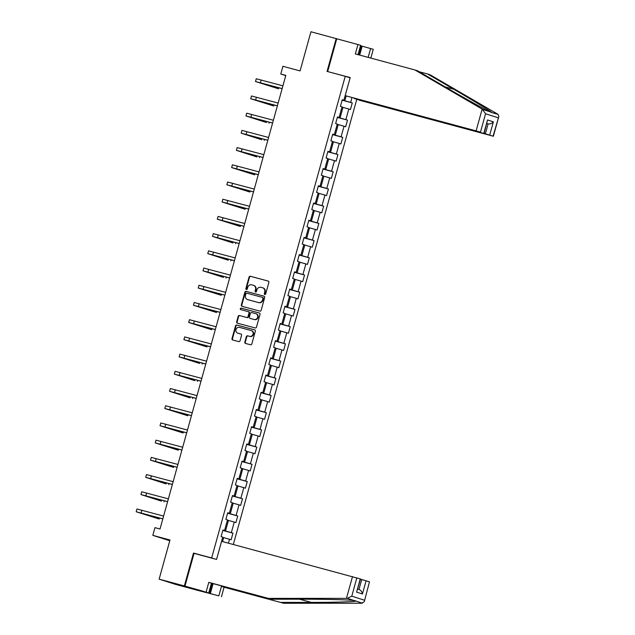 <?xml version="1.0" encoding="UTF-8"?>
<svg xmlns="http://www.w3.org/2000/svg" width="635" height="635" viewBox="0 0 635 635"><rect width="100%" height="100%" fill="white"/><g stroke="black" fill="none" stroke-linecap="round" stroke-linejoin="round"><path stroke-width="0.95" d="M264.787 294.489A0.786 0.714 -72.3 0 0 265.692 293.918L268.883 282.416A1.127 1.024 -72.3 0 0 268.192 281.067L250.357 276.265A1.127 1.024 -72.3 0 0 249.071 277.082L245.88 288.584A0.786 0.714 -72.3 0 0 246.364 289.528A0.786 0.714 -72.3 0 0 247.261 288.957L247.682 287.472A3.596 3.286 -72.3 0 1 251.809 284.861L253.294 285.258A3.596 3.286 -72.3 0 1 255.508 289.576L255.095 291.068A0.786 0.714 -72.3 0 0 255.58 292.013A0.786 0.714 -72.3 0 0 256.476 291.441L256.889 289.949A3.596 3.286 -72.3 0 1 261.025 287.337L262.509 287.734A3.596 3.286 -72.3 0 1 264.724 292.052L264.311 293.545A0.786 0.714 -72.3 0 0 264.787 294.489M244.824 342.09A1.127 1.024 -72.3 0 0 245.515 343.44L250.523 344.789A1.127 1.024 -72.3 0 0 251.817 343.972L255.357 331.192A1.127 1.024 -72.3 0 0 254.667 329.843L236.831 325.049A1.127 1.024 -72.3 0 0 235.537 325.858L231.997 338.638A1.127 1.024 -72.3 0 0 232.688 339.987L238.728 341.614A1.127 1.024 -72.3 0 0 240.022 340.797L241.538 335.328A1.127 1.024 -72.3 0 0 240.848 333.978L237.847 333.177A3.008 2.746 -72.3 0 1 236.022 329.501A3.008 2.746 -72.3 0 1 239.458 327.382L251.198 330.541A3.008 2.746 -72.3 0 1 253.032 334.208A3.008 2.746 -72.3 0 1 249.595 336.336L247.634 335.812A1.127 1.024 -72.3 0 0 246.348 336.621L244.824 342.09L245.277 342.233A1.127 1.024 -72.3 0 0 245.777 343.511M358.005 54.642L360.601 45.275L310.936 31.75L300.077 70.914L282.916 66.294L280.773 74.017L285.821 75.374L160.02 529.003L154.972 527.645L152.829 535.369L169.783 540.75M196.461 554.014L193.484 553.061L184.364 585.938L159.131 579.152L169.989 539.988L152.829 535.369M193.484 553.061L211.653 557.959L345.226 76.303L350.115 77.867M336.177 38.544L327.057 71.414L345.226 76.303M259.858 311.11A1.127 1.024 -72.3 0 0 261.152 310.293L264.7 297.521A1.127 1.024 -72.3 0 0 264.009 296.172L246.174 291.37A1.127 1.024 -72.3 0 0 244.88 292.187L241.332 304.967A1.127 1.024 -72.3 0 0 242.022 306.316L259.858 311.11M260.025 314.357L256.484 327.136A1.127 1.024 -72.3 0 1 255.191 327.954L237.355 323.151A1.127 1.024 -72.3 0 1 236.665 321.802L238.181 316.333A1.127 1.024 -72.3 0 1 239.474 315.516L246.705 317.46A1.127 1.024 -72.3 0 0 247.999 316.651L249.007 313.023A1.127 1.024 -72.3 0 0 248.317 311.674L240.784 309.642A0.786 0.714 -72.3 0 1 240.308 308.681A0.786 0.714 -72.3 0 1 241.205 308.126L259.334 313.007A1.127 1.024 -72.3 0 1 260.025 314.357M184.364 585.938L200.85 591.193L175.609 584.406L159.131 579.152M214.63 558.903L211.653 557.959M233.323 544.497L356.775 99.346M222.798 530.439L232.95 533.17L231.323 532.646L234.259 522.057L235.887 522.581L237.728 515.961L236.101 515.437L239.038 504.849L240.665 505.365L242.499 498.745L240.871 498.229L243.808 487.64L245.435 488.156L247.269 481.536L245.642 481.02L248.579 470.432L250.206 470.948L252.039 464.328L250.42 463.812L253.357 453.223L254.976 453.739L256.818 447.119L255.191 446.603L258.127 436.007L259.755 436.531L261.588 429.911L259.961 429.395L262.898 418.798L264.525 419.322L266.359 412.702L264.731 412.178L267.668 401.59L269.296 402.114L271.137 395.494L269.51 394.97L272.447 384.381L274.074 384.897L275.908 378.277L274.28 377.762L277.217 367.173L278.844 367.689L280.678 361.069L279.051 360.553L281.988 349.964L283.615 350.48L285.448 343.86L283.829 343.344L286.766 332.756L288.385 333.272L290.227 326.652L288.6 326.136L291.536 315.539L293.164 316.063L294.997 309.443L293.37 308.927L296.307 298.331L297.934 298.855L299.768 292.235L298.14 291.711L301.077 281.122L302.704 281.646L304.538 275.026L302.919 274.503L305.856 263.914L307.475 264.43L309.316 257.81L307.689 257.294L310.626 246.705L312.253 247.221L314.087 240.601L312.46 240.086L315.397 229.497L317.024 230.013L318.857 223.393L317.23 222.877L320.167 212.288L321.794 212.804L323.636 206.184L322.008 205.669L324.945 195.072L326.573 195.596L328.406 188.976L326.779 188.46L329.716 177.863L331.343 178.387L333.177 171.767L331.549 171.244L334.486 160.655L336.113 161.179L337.947 154.559L336.328 154.035L339.265 143.446L340.884 143.962L342.725 137.35L341.098 136.827L344.035 126.238L345.662 126.754L347.496 120.134L345.869 119.618L348.805 109.029L350.433 109.545L352.266 102.926L350.639 102.41L351.933 97.766M232.95 533.17L231.116 539.79L229.489 539.266L228.409 543.171M217.551 555.871L222.718 537.107L221.091 536.591L222.933 529.971L224.552 530.487L227.497 519.898L225.869 519.382L227.703 512.762L229.33 513.278L232.267 502.69L230.64 502.174L232.473 495.554L234.101 496.07L237.038 485.481L235.41 484.965L237.244 478.345L238.871 478.861L241.808 468.273L240.189 467.749L242.022 461.129L243.649 461.653L246.586 451.064L244.959 450.54L246.793 443.921L248.42 444.444L251.357 433.848L249.73 433.332L251.563 426.712L253.19 427.236L256.127 416.639L254.5 416.123L256.342 409.504L257.961 410.019L260.898 399.431L259.278 398.915L261.112 392.295L262.739 392.811L265.676 382.222L264.049 381.706L265.882 375.087L267.51 375.602L270.447 365.014L268.819 364.498L270.653 357.878L272.28 358.394L275.217 347.805L273.59 347.281L275.431 340.662L277.058 341.185L279.995 330.597L278.368 330.073L280.202 323.453L281.829 323.977L284.766 313.38L283.139 312.865L284.972 306.245L286.599 306.769L289.536 296.172L287.909 295.656L289.75 289.036L291.37 289.552L294.307 278.963L292.687 278.447L294.521 271.828L296.148 272.344L299.085 261.755L297.458 261.239L299.291 254.619L300.919 255.135L303.855 244.546L302.228 244.03L304.062 237.411L305.689 237.927L308.626 227.338L306.999 226.814L308.84 220.194L310.467 220.718L313.404 210.129L311.777 209.606L313.611 202.986L315.238 203.51L318.175 192.913L316.548 192.397L318.381 185.777L320.008 186.301L322.945 175.704L321.318 175.189L323.159 168.569L324.779 169.085L327.716 158.496L326.096 157.98L327.93 151.36L329.557 151.876L332.494 141.287L330.867 140.772L332.7 134.152L334.327 134.668L337.264 124.079L335.637 123.563L337.471 116.943L339.098 117.459L342.035 106.87L340.408 106.347L342.249 99.727L343.868 100.251L349.107 81.502M227.425 520.128L228.441 520.406L225.504 530.995L222.845 530.281M225.504 530.995L231.323 532.646M228.441 520.406L234.259 522.057M224.552 530.487L222.893 530.106M232.204 502.92L233.22 503.198L230.283 513.786L227.616 513.072M230.283 513.786L236.101 515.437M233.22 503.198L239.038 504.849M229.33 513.278L227.663 512.897M236.974 485.711L237.99 485.981L235.053 496.578L232.386 495.856M235.053 496.578L240.871 498.229M237.99 485.981L243.808 487.64M234.101 496.07L232.434 495.689M241.744 468.503L242.76 468.773L239.824 479.369L237.165 478.647M239.824 479.369L245.642 481.02M242.76 468.773L248.579 470.432M238.871 478.861L237.212 478.48M246.523 451.294L247.531 451.564L244.594 462.153L241.935 461.439M244.594 462.153L250.42 463.812M247.531 451.564L253.357 453.223M243.649 461.653L241.983 461.272M251.293 434.086L252.309 434.356L249.372 444.944L246.705 444.23M249.372 444.944L255.191 446.603M252.309 434.356L258.127 436.007M248.42 444.444L246.753 444.063M256.064 416.87L257.08 417.147L254.143 427.736L251.484 427.022M254.143 427.736L259.961 429.395M257.08 417.147L262.898 418.798M253.19 427.236L251.531 426.847M260.834 399.661L261.85 399.939L258.913 410.528L256.254 409.813M258.913 410.528L264.731 412.178M261.85 399.939L267.668 401.59M257.961 410.019L256.302 409.639M265.613 382.453L266.629 382.73L263.692 393.319L261.025 392.605M263.692 393.319L269.51 394.97M266.629 382.73L272.447 384.381M262.739 392.811L261.072 392.43M270.383 365.244L271.399 365.514L268.462 376.11L265.795 375.388M268.462 376.11L274.28 377.762M271.399 365.514L277.217 367.173M267.51 375.602L265.843 375.221M275.153 348.036L276.169 348.305L273.233 358.902L270.573 358.18M273.233 358.902L279.051 360.553M276.169 348.305L281.988 349.964M272.28 358.394L270.621 358.013M279.924 330.827L280.94 331.097L278.003 341.686L275.344 340.971M278.003 341.686L283.829 343.344M280.94 331.097L286.766 332.756M277.058 341.185L275.392 340.805M284.702 313.619L285.718 313.888L282.781 324.477L280.114 323.763M282.781 324.477L288.6 326.136M285.718 313.888L291.536 315.539M281.829 323.977L280.162 323.596M289.473 296.402L290.489 296.68L287.552 307.269L284.893 306.554M287.552 307.269L293.37 308.927M290.489 296.68L296.307 298.331M286.599 306.769L284.94 306.38M294.243 279.194L295.259 279.471L292.322 290.06L289.663 289.346M292.322 290.06L298.14 291.711M295.259 279.471L301.077 281.122M291.37 289.552L289.711 289.171M299.022 261.985L300.03 262.263L297.093 272.852L294.434 272.137M297.093 272.852L302.919 274.503M300.03 262.263L305.856 263.914M296.148 272.344L294.481 271.963M303.792 244.777L304.808 245.047L301.871 255.643L299.204 254.921M301.871 255.643L307.689 257.294M304.808 245.047L310.626 246.705M300.919 255.135L299.252 254.754M308.562 227.568L309.578 227.838L306.641 238.435L303.982 237.712M306.641 238.435L312.46 240.086M309.578 227.838L315.397 229.497M305.689 237.927L304.03 237.546M313.333 210.36L314.349 210.63L311.412 221.218L308.753 220.504M311.412 221.218L317.23 222.877M314.349 210.63L320.167 212.288M310.467 220.718L308.8 220.337M318.111 193.151L319.127 193.421L316.19 204.01L313.523 203.295M316.19 204.01L322.008 205.669M319.127 193.421L324.945 195.072M315.238 203.51L313.571 203.129M322.882 175.935L323.898 176.212L320.961 186.801L318.302 186.087M320.961 186.801L326.779 188.46M323.898 176.212L329.716 177.863M320.008 186.301L318.341 185.912M327.652 158.726L328.668 159.004L325.731 169.593L323.072 168.878M325.731 169.593L331.549 171.244M328.668 159.004L334.486 160.655M324.779 169.085L323.12 168.704M332.43 141.518L333.438 141.795L330.502 152.384L327.843 151.67M330.502 152.384L336.328 154.035M333.438 141.795L339.265 143.446M329.557 151.876L327.89 151.495M337.201 124.309L338.217 124.579L335.28 135.176L332.613 134.453M335.28 135.176L341.098 136.827M338.217 124.579L344.035 126.238M334.327 134.668L332.661 134.287M341.971 107.101L342.987 107.371L340.05 117.967L337.391 117.245M340.05 117.967L345.869 119.618M342.987 107.371L348.805 109.029M339.098 117.459L337.439 117.078M346.154 95.956L344.821 100.751L342.162 100.036M344.821 100.751L350.639 102.41M343.868 100.251L342.209 99.87M280.773 74.017L285.758 75.605M222.567 541.599L223.671 537.615L222.655 537.337M223.671 537.615L229.489 539.266M342.114 100.195L352.266 102.926M337.344 117.404L347.496 120.134M332.573 134.612L342.725 137.35M327.803 151.821L337.947 154.559M323.024 169.037L333.177 171.767M318.254 186.245L328.406 188.976M313.484 203.454L323.636 206.184M308.705 220.662L318.857 223.393M303.935 237.871L314.087 240.601M299.164 255.079L309.316 257.81M294.394 272.288L304.538 275.026M289.616 289.504L299.768 292.235M284.845 306.713L294.997 309.443M280.075 323.921L290.227 326.652M275.296 341.13L285.448 343.86M270.526 358.338L280.678 361.069M265.755 375.547L275.908 378.277M260.985 392.755L271.137 395.494M256.207 409.972L266.359 412.702M251.436 427.18L261.588 429.911M246.666 444.389L256.818 447.119M241.895 461.597L252.039 464.328M237.117 478.806L247.269 481.536M232.347 496.014L242.499 498.745M227.576 513.223L237.728 515.961M265.001 294.513A0.786 0.714 -72.3 0 1 264.755 293.688L265.168 292.195A3.596 3.286 -72.3 0 0 262.953 287.877M253.738 285.401A3.596 3.286 -72.3 0 1 255.953 289.719L255.54 291.203A0.786 0.714 -72.3 0 0 255.786 292.029M268.383 281.138L250.801 276.408A1.127 1.024 -72.3 0 0 249.515 277.225L246.324 288.727A0.786 0.714 -72.3 0 0 246.57 289.552M264.192 296.243L246.618 291.513A1.127 1.024 -72.3 0 0 245.324 292.33L241.784 305.102A1.127 1.024 -72.3 0 0 242.284 306.38M262.977 298.339A0.786 0.714 -72.3 0 0 262.493 297.394L246.84 293.18A0.786 0.714 -72.3 0 0 245.935 293.751L245.499 295.323A3.596 3.286 -72.3 0 0 247.713 299.641L258.413 302.522A3.596 3.286 -72.3 0 0 262.541 299.903L262.977 298.339L263.422 298.482A0.786 0.714 -72.3 0 0 262.938 297.537L262.969 297.545M247.896 299.696A3.596 3.286 -72.3 0 0 248.158 299.784L247.713 299.641M263.422 298.482L262.985 300.045A3.596 3.286 -72.3 0 1 258.858 302.657L248.158 299.784M248.396 311.698L248.761 311.809A1.127 1.024 -72.3 0 1 249.452 313.158L248.444 316.786A1.127 1.024 -72.3 0 1 247.15 317.603L239.919 315.659A1.127 1.024 -72.3 0 0 238.625 316.476L237.109 321.945A1.127 1.024 -72.3 0 0 237.617 323.223M259.524 313.079L241.649 308.269A0.786 0.714 -72.3 0 0 241.07 309.721M254.214 319.484A3.008 2.746 -72.3 0 0 255.929 313.722A3.008 2.746 -72.3 0 0 255.818 313.69L251.682 312.579A1.127 1.024 -72.3 0 0 250.388 313.396L249.388 317.024A1.127 1.024 -72.3 0 0 250.079 318.373L254.659 319.627A3.008 2.746 -72.3 0 0 256.373 313.865A3.008 2.746 -72.3 0 0 256.262 313.833M250.436 318.484A1.127 1.024 -72.3 0 0 250.523 318.508L250.079 318.373M254.659 319.627L250.523 318.508M251.643 330.684A3.008 2.746 -72.3 0 1 253.476 334.351A3.008 2.746 -72.3 0 1 250.039 336.479L248.079 335.947A1.127 1.024 -72.3 0 0 246.793 336.764L245.277 342.233M238.077 333.248A3.008 2.746 -72.3 0 0 238.3 333.319L237.847 333.177M241.038 334.058L238.3 333.319M254.849 329.914L237.276 325.191A1.127 1.024 -72.3 0 0 235.982 326.001L232.442 338.78A1.127 1.024 -72.3 0 0 232.942 340.058M282.138 88.646L258.247 82.288L278.511 88.773L255.484 81.518L256.254 78.764L282.916 85.836M255.484 81.518L282.154 88.598M278.511 88.773L278.797 87.749M358.132 54.189L358.315 54.729M201.041 590.59L209.621 593.36L212.376 583.446L211.074 584.446M482.148 109.101L485.569 113.752L480.473 132.12L476.107 130.881L482.148 109.101L414.901 69.953L355.346 53.927L357.973 44.434M414.901 69.953L417.528 70.795L443.659 86.003C462.074 96.766 484.878 109.514 489.49 111.625L491.426 112.244C491.157 111.514 472.376 100.052 453.676 89.202L427.553 73.985L419.124 71.723M354.441 98.441L360.458 100.52L493.363 136.247L485.331 133.826L488.085 123.896C490.053 124.198 491.815 123.515 493.363 121.825L489.696 135.064M354.401 98.592L485.331 133.826M360.482 45.704L373.253 49.308L370.816 58.087M368.157 57.372L370.626 48.474M493.077 136.144L498.832 116.53L498.054 114.356L430.181 74.827L427.553 73.985M329.47 72.065L350.202 77.557L345.186 95.647L480.473 132.12M345.186 95.647L476.107 130.881M336.772 38.735L327.692 71.501M486.839 123.563L488.085 123.896L486.854 123.5M362.148 46.188L359.68 55.094M491.077 112.355L498.054 114.356M358.958 54.896L361.434 45.966M483.862 133.199L487.529 119.967L484.14 133.302M213.098 583.636L210.336 593.59L218.821 595.868L221.448 586.383L283.631 603.25L361.752 603.218L364.292 601.647L369.483 581.827L364.292 601.647M281.003 602.409L311.356 602.401C333.05 602.432 355.195 601.782 355.862 601.091L355.449 600.678M218.821 595.868L200.247 591.002L184.968 586.129L194.056 553.371L216.567 559.427L221.583 541.33L360.537 578.993L356.584 592.13L360.259 578.89M221.448 586.383L224.076 587.224L221.448 596.709M283.631 603.25L224.076 587.224M201.025 590.621L184.968 586.129M210.336 593.59L209.621 593.36M356.87 577.81L351.782 596.178L347.289 598.353L268.359 598.376L208.796 582.351L211.423 583.184L208.796 592.677M208.796 582.351L206.169 591.836M268.359 598.376L211.423 583.184M362.49 603.202L353.917 600.472C348.917 599.781 322.755 599.146 301.331 599.202L270.986 599.218M366.093 580.747L362.426 593.987C361.974 591.685 360.831 590.169 358.973 589.439L361.728 579.509L369.483 581.827M361.728 579.509L360.49 579.176M206.597 592.55L206.716 592.114M357.751 589.042L358.973 589.439M277.368 105.862L253.476 99.497L273.741 105.981L250.714 98.727L251.484 95.972L278.146 103.053M250.714 98.727L277.384 105.807M273.741 105.981L274.026 104.958M272.598 123.071L248.698 116.705L266.446 122.515L245.943 115.943L246.705 113.181L273.375 120.261M245.943 115.943L272.613 123.015M268.97 123.19L269.256 122.166M267.819 140.279L243.927 133.914L261.676 139.724L241.173 133.152L241.935 130.389L268.605 137.47M241.173 133.152L267.835 140.224M264.2 140.398L264.477 139.382M263.049 157.488L239.157 151.122L256.897 156.932L236.395 150.36L237.165 147.598L263.827 154.678M236.395 150.36L263.065 157.44M259.421 157.607L259.707 156.591M258.278 174.696L234.386 168.331L254.651 174.823L231.624 167.569L232.386 164.806L259.056 171.887M231.624 167.569L258.294 174.649M254.651 174.823L254.937 173.799M253.508 191.905L229.608 185.539L249.88 192.032L226.854 184.777L227.616 182.023L254.286 189.095M226.854 184.777L253.516 191.857M249.88 192.032L250.158 191.008M248.73 209.113L224.838 202.755L245.102 209.24L222.075 201.986L222.845 199.231L249.515 206.304M222.075 201.986L248.745 209.066M245.102 209.24L245.388 208.216M243.959 226.33L220.067 219.964L240.332 226.449L217.305 219.194L218.075 216.44L244.737 223.52M217.305 219.194L243.975 226.274M240.332 226.449L240.617 225.425M239.189 243.538L215.289 237.172L233.037 242.983L212.534 236.403L213.297 233.648L239.966 240.728M212.534 236.403L239.204 243.483M235.561 243.657L235.847 242.633M234.418 260.747L210.518 254.381L228.267 260.191L207.764 253.619L208.526 250.857L235.196 257.937M207.764 253.619L234.426 260.691M230.791 260.866L231.069 259.85M229.64 277.955L205.748 271.589L223.488 277.4L202.986 270.827L203.756 268.065L230.418 275.145M202.986 270.827L229.656 277.9M226.012 278.074L226.298 277.058M224.869 295.164L200.977 288.798L221.242 295.291L198.215 288.036L198.977 285.274L225.647 292.354M198.215 288.036L224.885 295.116M221.242 295.291L221.528 294.267M220.099 312.372L196.199 306.006L216.472 312.499L193.445 305.244L194.207 302.49L220.877 309.562M193.445 305.244L220.115 312.325M216.472 312.499L216.757 311.475M215.321 329.581L191.429 323.223L211.701 329.708L188.674 322.453L189.436 319.699L216.106 326.771M188.674 322.453L215.336 329.533M211.701 329.708L211.979 328.684M210.55 346.797L186.658 340.431L206.923 346.916L183.896 339.661L184.666 336.907L211.328 343.987M183.896 339.661L210.566 346.742M206.923 346.916L207.208 345.892M205.78 364.006L181.88 357.64L199.628 363.45L179.126 356.87L179.888 354.116L206.558 361.196M179.126 356.87L205.796 363.95M202.152 364.125L202.438 363.101M201.009 381.214L177.109 374.848L194.858 380.659L174.355 374.086L175.117 371.324L201.787 378.404M174.355 374.086L201.017 381.159M197.382 381.333L197.66 380.317M196.231 398.423L172.339 392.057L190.079 397.867L169.577 391.295L170.347 388.533L197.009 395.613M169.577 391.295L196.247 398.367M192.603 398.542L192.889 397.526M191.46 415.631L167.569 409.265L187.833 415.758L164.806 408.503L165.568 405.741L192.238 412.821M164.806 408.503L191.476 415.584M187.833 415.758L188.119 414.734M186.69 432.84L162.79 426.474L183.063 432.967L160.036 425.712L160.798 422.958L187.468 430.03M160.036 425.712L186.706 432.792M183.063 432.967L183.348 431.943M181.912 450.048L158.02 443.69L178.292 450.175L155.265 442.92L156.027 440.166L182.697 447.238M155.265 442.92L181.927 450.001M178.292 450.175L178.57 449.151M177.141 467.265L153.249 460.899L173.514 467.384L150.487 460.129L151.257 457.375L177.919 464.455M150.487 460.129L177.157 467.209M173.514 467.384L173.799 466.36M172.371 484.473L148.479 478.107L166.219 483.918L145.717 477.337L146.479 474.583L173.149 481.663M145.717 477.337L172.387 484.418M168.743 484.592L169.029 483.568M167.6 501.682L143.7 495.316L161.449 501.126L140.946 494.554L141.708 491.792L168.378 498.872M140.946 494.554L167.608 501.626M163.973 501.801L164.251 500.785M162.822 518.89L138.93 512.524L159.195 519.009L136.168 511.762L136.938 509L163.608 516.08M136.168 511.762L162.838 518.835M159.195 519.009L159.48 517.993M265.168 292.195L264.724 292.052M255.54 291.203L255.095 291.068M255.953 289.719L255.508 289.576M246.324 288.727L245.88 288.584M249.515 277.225L249.071 277.082M250.801 276.408L250.357 276.265M264.755 293.688L264.311 293.545M241.784 305.102L241.332 304.967M245.324 292.33L244.88 292.187M246.618 291.513L246.174 291.37M258.858 302.657L258.413 302.522M262.985 300.045L262.541 299.903M237.109 321.945L236.665 321.802M238.625 316.476L238.181 316.333M239.919 315.659L239.474 315.516M247.15 317.603L246.705 317.46M248.444 316.786L247.999 316.651M249.452 313.158L249.007 313.023M241.649 308.269L241.205 308.126M246.793 336.764L246.348 336.621M248.079 335.947L247.634 335.812M250.039 336.479L249.595 336.336M232.442 338.78L231.997 338.638M235.982 326.001L235.537 325.858M237.276 325.191L236.831 325.049M261.183 79.994L260.421 82.748M482.854 109.506L489.49 111.625M498.173 117.777L485.569 113.752M487.529 119.967L493.363 121.825M445.254 86.931L453.676 89.202M353.917 600.472L347.289 598.353M351.782 596.178L364.387 600.194M362.426 593.987L356.584 592.13M346.472 598.345L352.512 576.564M299.482 599.202L311.356 602.401M256.413 97.203L255.651 99.957M251.643 114.411L250.881 117.165M246.872 131.62L246.102 134.382M242.094 148.828L241.332 151.59M237.323 166.037L236.561 168.799M232.553 183.245L231.783 186.007M227.774 200.462L227.012 203.216M223.004 217.67L222.242 220.424M218.234 234.879L217.472 237.633M213.463 252.087L212.693 254.849M208.685 269.296L207.923 272.058M203.914 286.504L203.152 289.266M199.144 303.713L198.374 306.475M194.373 320.929L193.604 323.683M189.595 338.137L188.833 340.892M184.825 355.346L184.063 358.1M180.054 372.554L179.284 375.317M175.276 389.763L174.514 392.525M170.505 406.971L169.743 409.734M165.735 424.18L164.973 426.942M160.965 441.396L160.195 444.151M156.186 458.605L155.424 461.359M151.416 475.813L150.654 478.568M146.645 493.022L145.875 495.784M141.867 510.23L141.105 512.993M263.088 287.917L262.644 287.774M253.873 285.44L253.428 285.298M248.023 299.744L247.579 299.601M248.801 311.825L248.356 311.682M256.373 313.865L255.929 313.722M250.484 318.5L250.031 318.357M251.754 330.716L251.309 330.573M238.188 333.288L237.744 333.145M498.832 116.53L493.363 136.247"/></g></svg>
